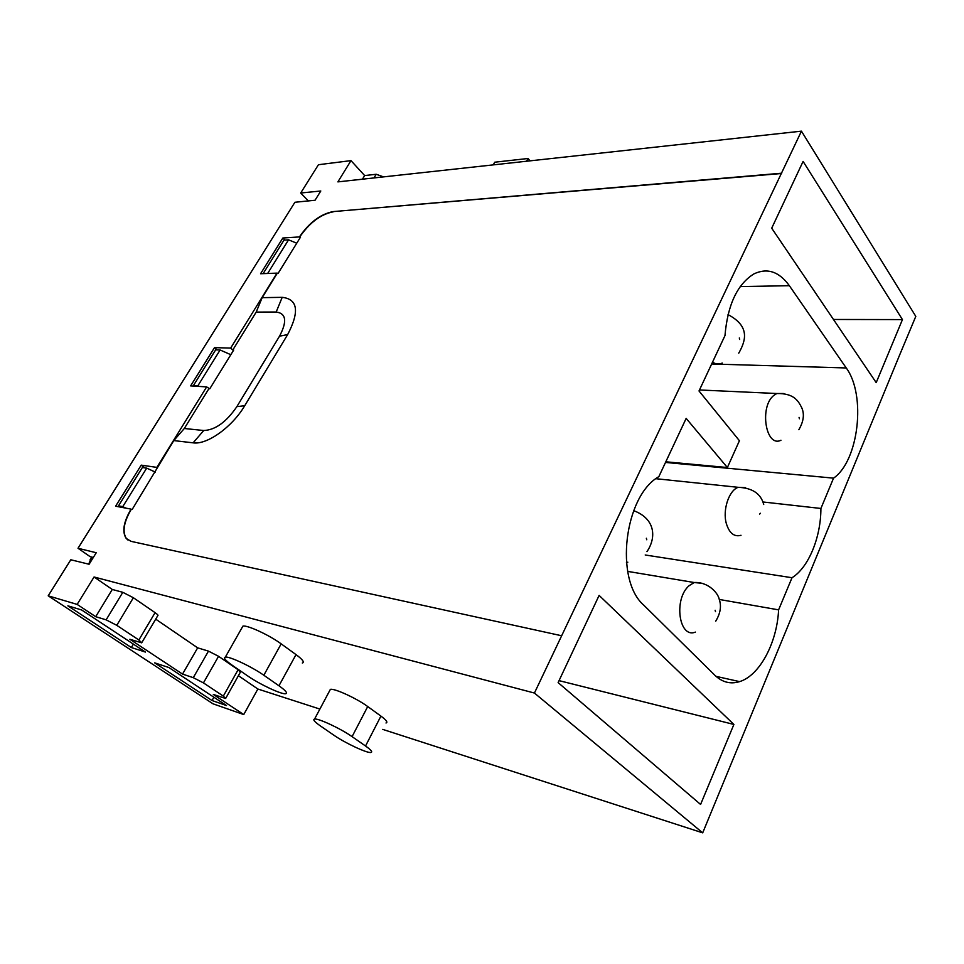 <?xml version="1.0" encoding="UTF-8"?>
<svg xmlns="http://www.w3.org/2000/svg" width="964" height="964" viewBox="0 0 964 964"><rect width="100%" height="100%" fill="white"/><g stroke="black" fill="none" stroke-linecap="round" stroke-linejoin="round"><path stroke-width="1.45" d="M899.388 355.583L702.696 832.848L534.43 693.044L801.446 131.152L915.8 316.385L899.388 355.583M727.374 467.528L739.424 440.729L699.008 390.974L724.976 335.593C727.615 304.865 737.267 284.296 753.92 273.897C767.296 267.618 779.117 271.547 789.359 285.693L846.235 367.959C866.323 394.927 858.767 460.961 833.547 478.144L820.906 508.462C820.918 537.382 808.579 567.555 792.01 577.725L778.599 609.863C777.105 642.614 759.68 675.583 739.605 681.62C730.531 684.428 722.301 682.331 714.902 675.294L643.699 605.091C614.321 579.689 624.262 496.038 658.846 476.65L686.163 418.388L727.374 467.528L665.811 461.792M902.449 319.59L803.096 161.41L771.706 228.191L876.204 382.624L902.449 319.59L833.474 319.47M599.114 595.403L733.893 724.446L700.587 804.446L558.12 682.608L599.114 595.403M534.43 693.044L94.062 576.99L77.144 604.404L48.2 595.824L213.032 703.828L243.747 714.565L257.858 689.019L319.891 709.07M382.72 729.386L702.696 832.848M48.2 595.824L70.806 559.771L89.098 564.253L96.243 552.734L78.012 548.263L294.9 202.271L315.059 200.247L320.795 191.005L300.708 193.005L318.445 164.711L350.992 160.627L337.882 181.883L801.446 131.152M561.651 635.758L131.08 541.358L126.188 538.418C121.898 531.767 123.525 521.994 131.056 509.113L115.608 506.208L141.214 465.142L156.867 467.383L206.645 386.901L190.631 385.889L214.49 347.63L230.661 348.088L277.017 273.125L260.569 273.74L282.838 238.024L299.418 236.915C309.396 222.455 320.626 214.02 333.134 211.598L781.455 173.219M333.134 211.598L781.647 173.496M333.327 211.803C320.819 214.213 309.589 222.66 299.611 237.12L300.551 237.06L278.15 273.282L277.017 273.125M262.172 297.659L256.195 312.095L276.174 312.023C286.188 313.36 287.308 321.41 279.524 336.195L287.67 334.568C299.659 311.541 297.84 299.129 282.199 297.334L262.172 297.659L277.222 273.318M287.67 334.568L244.736 405.699L236.855 406.651C226.299 422.087 215.261 430.04 203.729 430.51L184.317 428.498L173.785 440.584L193.113 442.838C207.031 445.043 232.179 427.1 244.736 405.699M126.188 538.418L126.429 538.587C122.139 531.935 123.766 522.163 131.297 509.281L132.176 509.45L173.785 440.584M126.429 538.587L127.887 539.997M719.264 599.451L778.599 609.863M792.01 577.725L645.205 554.987M762.886 501.967L820.906 508.462M833.547 478.144L665.509 462.431M733.893 724.446L559.048 680.632M300.708 193.005L308.347 200.922M91.592 557.023L88.7 564.157M284.886 240.06L282.838 238.024M256.195 312.095L232.794 349.992L230.661 348.088M217.057 349.896L214.49 347.63M232.794 349.992L233.71 350.016L209.742 388.841L206.645 386.901M208.839 388.781L184.317 428.498M144.733 467.841L141.214 465.142M78.012 548.263L90.098 556.65L93.315 557.457M279.524 336.195L236.855 406.651M94.062 576.99L112.294 589.462L122.814 592.318L106.124 619.84L95.701 616.683L77.144 604.404M141.865 642.518L157.795 615.635C158.445 615.381 157.542 614.381 155.083 612.658L133.381 597.728L122.814 592.318M155.71 619.153L197.656 647.844L208.477 651.122L193.282 677.668L182.533 674.089L129.863 639.265L141.684 642.831L138.864 639.988L116.777 625.323L106.124 619.84M225.805 698.177L240.337 672.233L238.108 669.739L218.563 656.303L208.477 651.122M238.397 675.704L257.858 689.019M242.012 627.684L242.892 626.142C246.989 624.78 269.342 635.095 281.175 643.856L296.02 654.604C302.6 659.496 304.708 662.304 302.335 663.027M385.998 722.988C388.058 722.434 386.359 720.132 380.925 716.095L367.718 706.54L352.077 736.641L365.537 746.003C371.092 749.944 372.875 752.101 370.887 752.486C366.971 753.282 344.931 742.955 333.881 735.207L320.482 725.988C314.541 721.831 312.577 719.53 314.589 719.06C318.301 718.132 340.967 728.736 352.077 736.641M329.628 690.79L330.375 689.368C334.267 688.103 356.825 698.442 367.718 706.54M526.537 161.229L528.079 158.494L494.737 162.205L493.207 164.88M529.971 160.855L528.079 158.494M242.892 626.142L225.347 657.111C223.07 657.737 225.528 660.569 232.71 665.606L247.736 675.957C259.714 684.332 281.524 694.586 285.633 693.731C287.911 693.212 285.681 690.561 278.958 685.778L263.823 675.246L281.175 643.856M225.347 657.111C229.275 656.11 251.737 666.678 263.823 675.246M243.747 714.565L213.333 694.454L225.648 698.478L223.323 696.104L203.44 682.898L193.282 677.668M112.294 589.462L95.701 616.683M197.656 647.844L182.533 674.089M154.674 662.846L168.881 667.534L226.492 705.54L212.032 700.527L154.674 662.846M81.603 609.959L145.444 652.074L131.345 647.531L67.866 605.826L81.603 609.959M213.888 697.225L212.032 700.527M133.381 644.121L131.345 647.531M383.552 176.882L376.225 174.267L374.008 177.918M350.992 160.627L364.645 175.569L376.225 174.267M364.645 175.569L362.44 179.196M263.401 273.631L268.137 273.451M296.731 243.217L288.561 239.819L283.994 240.12L263.232 273.463M288.561 239.819L267.763 273.294M120.139 507.052L118.5 505.847L122.765 506.642L125.935 508.149M155.264 472.095L146.697 468.13L142.383 467.504L118.5 505.847M146.697 468.13L122.765 506.642M194.029 386.106L193.415 385.576L215.647 349.86L220.105 349.992L230.818 354.692M220.105 349.992L197.825 385.853L199.102 386.419M193.415 385.576L197.825 385.853M711.661 363.994L846.235 367.959M789.359 285.693L740.207 286.597M282.199 297.334L276.174 312.023M203.729 430.51L193.113 442.838M296.02 654.604L278.958 685.778M380.925 716.095L365.537 746.003M238.108 669.739L223.323 696.104M133.381 597.728L116.777 625.323M138.864 639.988L155.083 612.658M218.563 656.303L203.44 682.898M90.122 559.385L91.845 559.819M695.406 632.095C678.897 638.915 673.342 598.789 689.2 585.642L694.213 582.521L702.467 583.365M715.517 611.658L715.143 610.26L715.517 611.658M741.015 535.285C734.207 537.153 729.302 533.212 726.302 523.44C722.47 509.92 728.941 490.411 738.183 487.314L745.594 487.676M759.608 514.065L760.463 513.27L759.608 514.065M627.829 562.181L626.431 562.615M646.772 539.768L646.35 538.249L646.772 539.768M739.304 337.966L739.665 339.485L739.304 337.966M722.265 363.042C718.939 364.537 715.686 364.235 712.529 362.139M780.961 440.247C765.669 447.983 759.066 406.29 774.056 395.24L776.791 393.517L783.419 393.517M799.072 417.376L799.397 418.774L799.072 417.376M716.023 676.354L739.605 681.62M330.375 689.368L314.577 719.048M627.672 571.387L694.213 582.521C708.13 581.714 718.204 593.041 719.289 599.536C721.602 606.187 720.421 613.405 715.734 621.165M655.93 478.71L738.183 487.314C752.354 487.917 760.861 493.652 763.717 504.497M633.649 510.655C655.387 518.753 656.592 537.514 646.952 551.637M728.025 314.613C750.004 326.206 746.04 340.34 738.749 353.161M699.49 389.962L776.791 393.517C793.758 393.264 798.072 400.518 801.662 407.567C804.627 414.014 803.687 421.389 798.855 429.703"/></g></svg>
